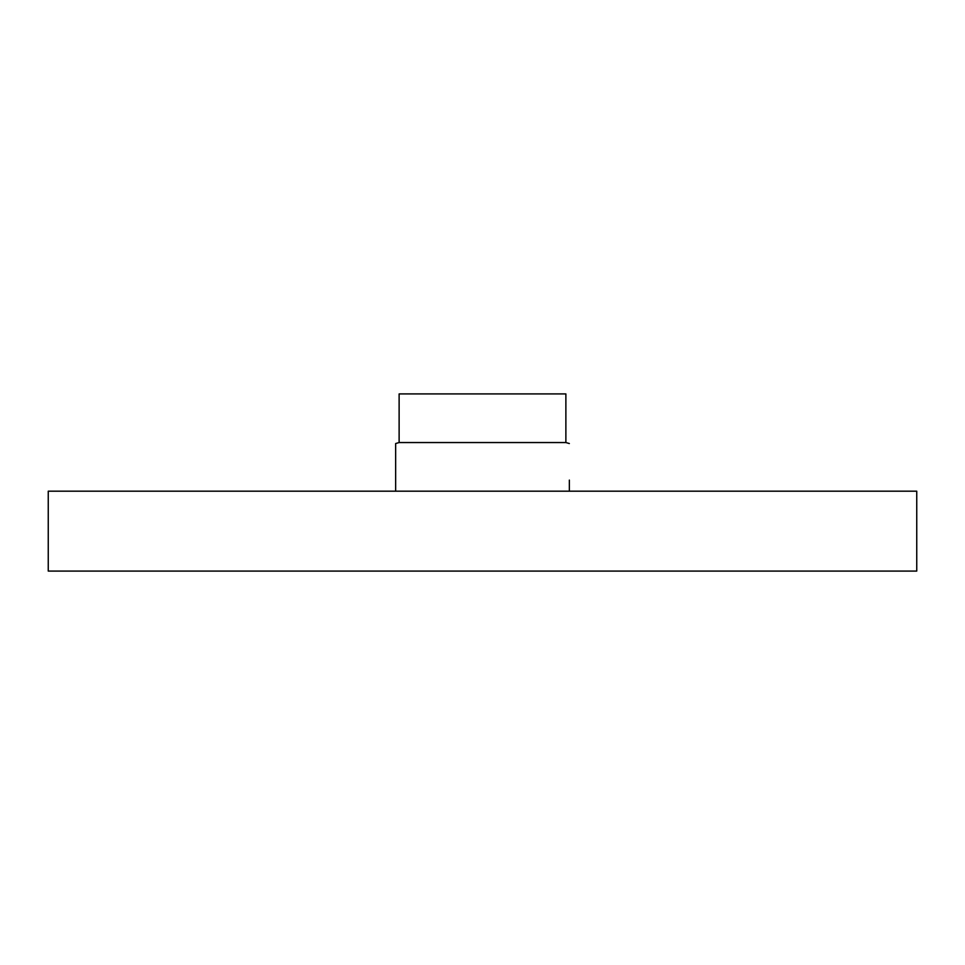 <?xml version="1.0" encoding="UTF-8"?>
<svg xmlns="http://www.w3.org/2000/svg" width="965" height="965" viewBox="0 0 965 965"><rect width="100%" height="100%" fill="white"/><g stroke="black" fill="none" stroke-linecap="round" stroke-linejoin="round"><path stroke-width="1.45" d="M482.5 491.185L48.25 491.185L48.25 571.087L916.75 571.087L916.75 491.185L482.5 491.185M399.124 442.549L399.124 393.913L565.876 393.913L565.876 442.549L399.124 442.549L395.65 443.538L395.65 491.185L395.65 443.538M569.35 491.185L569.35 480.1M395.65 480.1L395.65 491.185M565.876 442.549L569.35 443.538"/></g></svg>

